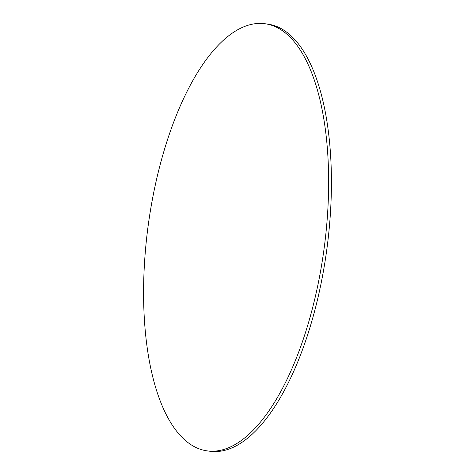 <?xml version="1.0" encoding="UTF-8"?>
<svg xmlns="http://www.w3.org/2000/svg" width="475" height="475" viewBox="0 0 475 475"><rect width="100%" height="100%" fill="white"/><g stroke="black" fill="none" stroke-linecap="round" stroke-linejoin="round"><path stroke-width="0.71" d="M207.13 450.87L209.908 451.25A215.519 88.688 -82.3 0 0 330.808 206.429A215.519 88.688 -82.3 0 0 267.87 24.13L265.092 23.75A215.519 88.688 -82.3 0 0 144.192 268.571A215.519 88.688 -82.3 0 0 207.13 450.87A215.519 88.688 -82.3 0 0 328.023 206.049A215.519 88.688 -82.3 0 0 265.092 23.75"/></g></svg>

